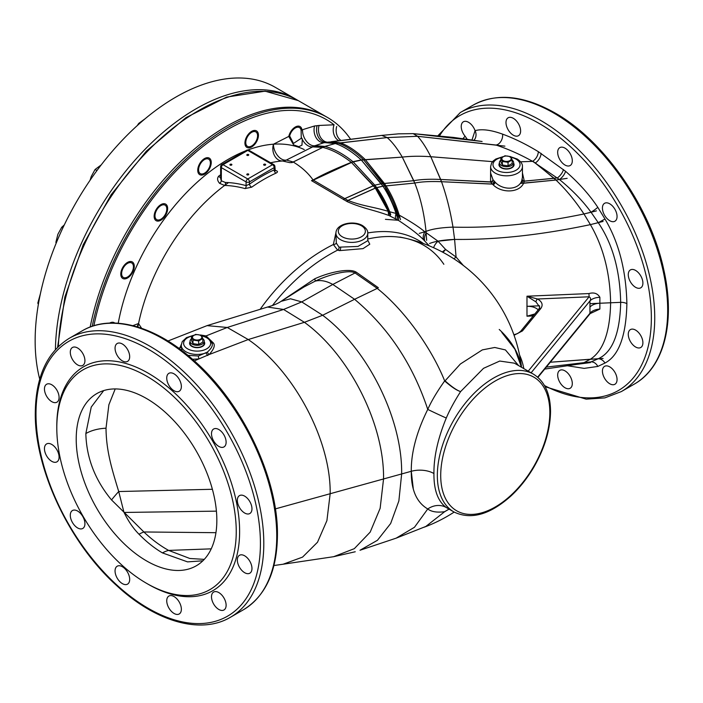 <?xml version="1.0" encoding="UTF-8"?>
<svg xmlns="http://www.w3.org/2000/svg" width="703" height="703" viewBox="0 0 703 703"><rect width="100%" height="100%" fill="white"/><g stroke="black" fill="none" stroke-linecap="round" stroke-linejoin="round"><path stroke-width="1.05" d="M399.893 237.069A151.145 151.145 0 0 1 521.564 367.309A151.145 151.145 0 0 0 406.589 238.51L406.589 238.51A144.238 92.691 126.4 0 0 367.748 239.011A144.238 92.691 126.4 0 1 406.589 238.51L406.589 238.51A144.238 92.691 126.4 0 1 443.857 264.302M335.946 232.675L333.345 244.53L337.642 250.119L339.408 250.628L363.012 248.642L369.769 244.213L367.748 240.083M335.929 233.211A15.914 9.183 0 0 0 340.586 239.714A15.914 9.183 0 0 0 357.924 241.7A15.914 9.183 0 0 0 367.748 233.211C368.021 230.716 366.298 228.185 362.59 225.628C353.583 220.171 335.929 223.616 335.929 233.211L336.306 243.062A2.39 1.081 167.5 0 1 333.345 244.53A145.108 93.253 126.4 0 0 260.462 308.881A145.108 93.253 -53.6 0 1 333.345 244.53L337.642 250.119A144.238 92.691 126.4 0 0 272.421 305.55A144.238 92.691 126.4 0 1 337.642 250.119A2.39 1.907 109.5 0 0 339.031 247.166L357.976 246.437L367.748 240.707M282.184 300.576L314.751 278.801C329.698 271.912 349.716 268.001 356.236 272.166L378.319 287.694A11.933 5.316 129.7 0 1 377.23 288.397C405.376 310.814 432.134 349.47 444.674 380.929C437.038 391.659 431.405 401.158 427.758 409.41C416.571 431.994 411.079 452.618 411.281 471.282C411.088 489.842 416.58 502.399 427.758 508.963C431.414 511.81 437.055 512.715 444.674 511.687L425.798 526.477L396.167 538.155L414.462 527.276L427.758 508.963C431.414 511.81 437.055 512.715 444.674 511.687A11.933 9.587 -141.7 0 1 445.008 511.556L445.008 511.556A11.933 9.587 -141.7 0 0 444.674 511.687L449.05 509.157M514.403 363.17L499.728 361.052L483.532 368.319L460.606 391.58C456.915 390.534 451.66 387.054 444.85 381.14L445.061 380.85C451.801 386.861 456.985 390.446 460.606 391.58C454.287 401.518 449.507 410.341 446.282 418.039C437.881 438.435 433.769 456.932 433.936 473.523C433.777 489.991 437.89 501.327 446.282 507.522L453.813 511.898C470.808 520.132 489.886 514.798 511.037 495.914C519.851 487.697 527.531 477.97 534.078 466.739C544.807 447.908 550.291 429.498 550.537 411.51C550.387 393.636 544.667 381.175 533.357 374.119A79.553 45.923 120 0 0 472.056 395.429A79.553 45.923 120 0 0 437.336 475.483A79.553 45.923 120 0 0 453.813 511.898M518.568 365.578L505.431 349.927L494.745 347.475L482.328 349.892L460.377 364.005L445.061 380.85A11.933 4.165 134.6 0 0 444.85 381.14M499.235 329.47A150.653 86.979 180 0 1 521.477 367.256L514.965 349.286L501.775 332.387M514.06 335.252L522.434 330.937L540.748 308.573C543.287 304.997 542.233 301.815 537.602 299.003L526.986 296.209L526.986 316.201L533.243 315.928M520.607 331.359A2.39 1.758 39.3 0 1 522.434 330.937M534.034 314.962L526.986 316.201L534.869 313.942M590.511 312.642L591.267 312.536L589.958 313.274A11.933 7.179 179 0 1 599.879 309.065L599.879 297.299A11.933 6.591 1 0 0 589.958 300.928C591.021 299.197 590.74 297.817 589.114 296.789L588.938 293.564L526.986 296.209L535.976 301.912A2.39 1.336 -61.6 0 1 537.602 299.003L589.114 296.789L528.225 371.149M599.879 309.056L590.125 313.617M537.646 377.159L589.958 313.274L589.958 300.928L531.099 372.81M590.379 362.59L577.295 364.286L583.956 362.651L546.328 367.107L591.056 361.887L584.14 363.381L577.295 364.286L583.956 362.651L590.397 359.224C603.288 350.894 610.028 332.08 610.626 302.782L620.687 302.352C619.941 333.486 612.462 352.282 598.262 358.732L591.056 361.887A7.953 6.45 -108.2 0 1 597.805 366.448L584.14 368.381L567.119 365.701M462.917 138.649L465.096 136.197A10.343 5.967 -120 0 1 463.374 121.786A10.343 5.967 -120 0 1 464.894 121.32A10.343 5.967 -120 0 1 475.061 130.679L475.131 130.661C481.81 128.772 490.958 129.932 502.566 134.132C514.271 138.429 526.213 144.291 538.393 151.707L565.528 171.277C578.718 182.736 589.483 194.749 597.805 207.332L604.984 219.037C618.798 242.245 626.101 270.47 626.891 303.687C626.101 335.99 618.798 355.771 604.984 363.038L597.805 366.448M312.413 180.557L353.064 161.769L361.298 159.994L402.292 157.103L361.237 159.933L352.976 161.699C343.143 153.799 333.767 148.711 324.839 146.417L335.322 143.526L387.151 137.577L417.591 136.285L495.984 145.029C508.155 149.071 520.361 154.519 532.619 161.356L520.607 161.813L532.619 161.356L559.474 179.537C572.304 190.047 582.831 200.953 591.056 212.253L598.262 222.684C612.462 243.563 619.941 270.119 620.687 302.352A7.953 4.596 180 0 1 626.891 303.687M588.938 293.564C593.947 292.149 597.594 293.397 599.879 297.299M463.286 265.426L456.08 257.043L445.64 249.503L443.022 252.368M513.893 334.795L517.733 333.503L520.589 331.377L538.902 309.004L539.737 307.018L535.976 301.912M449.015 509.13L444.85 511.529M327.589 142.217A11.933 8.99 84.1 0 1 319.065 125.459L334.066 124.791A196.489 113.438 120 0 0 197.648 150.767A196.489 113.438 120 0 0 93.868 325.753M313.23 180.267L311.491 180.636L347.212 201.629C363.381 208.712 371.79 209.292 389.023 215.522A11.933 7.302 109.8 0 1 388.232 211.322L389.717 211.77L374.804 185.153L353.152 161.848L351.491 162.49C334.725 169.274 322.027 175.179 313.406 180.179L347.871 200.417L375.323 188.07L373.46 185.654L374.804 185.153L381.281 183.747L413.777 180.689L402.292 157.103L361.368 160.056L351.307 162.34C334.452 169.115 321.719 175.003 313.099 180.021C308.142 172.991 301.508 166.98 293.177 161.998L286.393 160.038L315.085 145.688A11.933 7.452 64.5 0 1 306.385 141.18A11.933 7.452 64.5 0 1 302.571 129.686L314.584 125.969L319.065 125.459M291.095 132.41A8.357 4.824 -60 0 1 299.452 127.586A8.357 4.824 -60 0 1 301.112 130.389L301.262 138.28L293.476 143.43L289.654 135.969A8.357 4.824 -60 0 1 291.095 132.41M343.565 199.643A11.933 2.54 121.5 0 0 344.514 198.721L373.46 185.654L351.307 162.34C341.324 154.537 331.807 149.554 322.747 147.393L293.177 161.998A11.933 11.028 -68.3 0 1 289.97 162.674L282.465 160.987A11.933 11.397 -88.8 0 0 286.393 160.038A11.933 7.215 62.5 0 1 277.65 155.635A11.933 7.215 62.5 0 1 273.485 144.194L289.654 135.969M210.399 162.973A8.357 4.824 -60 0 1 206.752 171.383A8.357 4.824 -60 0 1 200.32 173.615A8.357 4.824 -60 0 1 198.589 169.792A8.357 4.824 -60 0 1 202.236 161.391A8.357 4.824 -60 0 1 208.668 159.15A8.357 4.824 -60 0 1 210.399 162.973M257.14 138.596A8.357 4.824 -60 0 1 247.5 146.373A8.357 4.824 -60 0 1 246.226 139.677A8.357 4.824 -60 0 1 255.857 131.909A8.357 4.824 -60 0 1 257.14 138.596M131.707 262.966A8.357 4.824 -60 0 1 131.707 272.606A8.357 4.824 -60 0 1 123.359 277.43L123.359 277.43A8.357 4.824 -60 0 1 123.359 267.781A8.357 4.824 -60 0 1 131.707 262.966L131.707 262.966M166.356 206.647A8.357 4.824 -60 0 1 164.177 216.181A8.357 4.824 -60 0 1 156.725 219.635A8.357 4.824 -60 0 1 155.442 218.167A8.357 4.824 -60 0 1 157.613 208.624A8.357 4.824 -60 0 1 165.073 205.171A8.357 4.824 -60 0 1 166.356 206.647M132.876 325.656L138.561 323.521L137.023 326.79M220.637 174.783A150.714 87.014 120 0 0 218.668 176.163C216.981 178.307 217.297 180.706 219.617 183.351L224.608 185.451A148.825 85.924 -60 0 0 138.561 323.521A159.994 92.374 0 0 0 141.637 328.275M282.808 160.961A148.825 85.924 -60 0 0 270.602 162.78A148.825 85.924 -60 0 1 282.465 160.987A11.933 9.077 86 0 1 273.485 144.194A159.616 92.155 -60 0 0 247.939 149.967A159.616 92.155 -60 0 1 304.276 149.59M219.617 183.351A2.39 1.125 127.8 0 0 221.34 180.785L225.347 182.455A2.39 1.837 91.4 0 1 224.608 185.451A163.193 94.22 60 0 1 245.048 188.589L251.7 187.165A160.486 92.655 -60 0 1 276.103 173.079C277.913 172.103 277.913 171.304 276.103 170.662A2.39 1.687 -74.7 0 1 275.444 170.759M423.522 243.607A145.108 93.253 126.4 0 0 367.739 232.965A145.108 93.253 -53.6 0 1 423.522 243.607M389.023 215.522L398.654 220.522C409.77 227.816 418.039 234.196 423.461 239.67L429.278 245.857M313.099 180.021L311.491 180.636M347.212 201.629L347.871 200.417C363.029 206.225 371.184 206.339 388.232 211.322L375.323 188.07L351.395 162.411C341.386 154.563 331.834 149.563 322.747 147.393L324.839 146.417L315.085 145.688L323.705 142.797L381.72 135.398L331.306 141.698L340.516 142.858L331.306 141.698M324.285 142.7A11.933 8.919 82.7 0 1 314.584 125.969M338.784 140.67A11.933 9.297 91.6 0 1 334.066 124.791M340.929 140.38A11.933 9.816 96.5 0 1 336.684 126.514M423.461 239.67A11.933 7.733 133.6 0 1 424.832 231.797L426.018 231.428C424.261 213.677 420.499 197.552 414.752 183.052L402.292 157.103C410.798 156.11 420.297 155.978 430.807 156.725L492.583 161.637L430.807 156.725C426.343 147.815 421.932 141.004 417.591 136.285L413.171 133.632L398.575 133.834L381.72 135.398L387.151 137.577L381.72 135.398L398.575 133.834L413.171 133.632L481.713 141.435M490.615 169.186L490.553 182.051L493.172 184.836C501.406 193.246 519.157 193.14 523.594 183.228L524.306 181.198L522.434 172.903M490.615 173.07L492.996 179.696L495.272 182.27C502.443 190.276 517.847 190.364 521.608 181.189L522.434 177.314M642.902 283.089A10.343 5.967 -120 0 0 638.386 272.685A10.343 5.967 -120 0 0 630.415 269.908A10.343 5.967 -120 0 0 628.271 274.645A10.343 5.967 -120 0 0 632.788 285.049A10.343 5.967 -120 0 0 640.758 287.826A10.343 5.967 -120 0 0 642.902 283.089M616.083 211.7A10.343 5.967 -120 0 0 604.571 203.308A10.343 5.967 -120 0 0 603.411 212.833A10.343 5.967 -120 0 0 614.914 221.225A10.343 5.967 -120 0 0 616.083 211.7M568.648 151.382A10.343 5.967 -120 0 0 559.816 147.63A10.343 5.967 -120 0 0 561.328 161.787A10.343 5.967 -120 0 0 570.159 165.539A10.343 5.967 -120 0 0 568.648 151.382M513.304 118.306A10.343 5.967 -120 0 0 508.137 117.788A10.343 5.967 -120 0 0 506.547 126.074A10.343 5.967 -120 0 0 513.304 135.187A10.343 5.967 -120 0 0 518.48 135.705A10.343 5.967 -120 0 0 520.062 127.419A10.343 5.967 -120 0 0 513.304 118.306M564.984 387.748A10.343 5.967 -120 0 0 570.159 388.267A10.343 5.967 -120 0 0 571.741 379.98A10.343 5.967 -120 0 0 564.984 370.868A10.343 5.967 -120 0 0 559.816 370.349A10.343 5.967 -120 0 0 558.235 378.636A10.343 5.967 -120 0 0 564.984 387.748M613.403 384.734A10.343 5.967 -120 0 0 614.914 384.269A10.343 5.967 -120 0 0 615.547 373.521A10.343 5.967 -120 0 0 606.091 365.885A10.343 5.967 -120 0 0 604.571 366.351A10.343 5.967 -120 0 0 603.947 377.098A10.343 5.967 -120 0 0 613.403 384.734M641.918 346.421A10.343 5.967 -120 0 0 640.038 334.417A10.343 5.967 -120 0 0 630.415 329.593A10.343 5.967 -120 0 0 629.255 330.665A10.343 5.967 -120 0 0 631.136 342.677A10.343 5.967 -120 0 0 640.758 347.502A10.343 5.967 -120 0 0 641.918 346.421M212.376 489.279L118.719 491.538A31.82 5.773 -45.2 0 0 111.549 499.947L123.913 512.127L118.719 491.538C111.962 469.244 106.267 451.317 106.012 428.215L108.877 404.761L115.213 388.935M111.549 499.947C96.689 482.126 86.469 459.955 85.845 433.549L91.241 407.063L103.701 390.587M204.274 559.36L189.845 558.49L168.65 550.414C160.187 545.73 151.918 539.579 143.869 531.969L123.913 512.127C128.236 521.099 133.262 528.471 139.001 534.227C146.584 541.951 154.396 548.173 162.446 552.901L187.552 561.882L202.868 560.801M216.84 520.299A99.439 57.409 60 0 1 196.242 565.818A99.439 57.409 60 0 1 119.615 539.183A99.439 57.409 60 0 1 76.214 439.111A99.439 57.409 -120 0 1 96.803 393.592A99.439 57.409 -120 0 1 173.43 420.227A99.439 57.409 -120 0 1 216.84 520.299M215.944 532.689L143.869 531.969A31.82 11.731 135.3 0 0 139.001 534.227M189.643 343.793A7.557 4.367 180 0 1 190.047 342.792M204.661 343.793A7.557 4.367 0 0 0 204.257 342.792M204.248 341.816A7.557 4.367 180 0 1 204.705 343.31A7.557 4.367 180 0 1 200.039 347.335A7.557 4.367 180 0 1 191.805 346.394A7.557 4.367 180 0 1 189.59 343.31A7.557 4.367 180 0 1 190.047 341.816M187.903 355.349L198.334 356.008L207.35 352.115C211.717 348.187 213.202 345.147 211.805 343.002C210.698 339.997 208.404 337.791 204.942 336.377L202.824 335.709M192.508 359.268L198.835 358.943L209.16 354.54C213.976 349.189 215.373 345.322 213.343 342.932L206.058 335.92L200.452 334.971M181.277 344.54L179.511 348.802M193.545 335.313L186.48 337.616L182.235 341.614L181.242 345.252L181.892 350.577M275.365 508.884L411.281 471.291L413.259 488.62M336.306 243.062L339.031 247.166M442.363 252.017A11.933 6.494 150.4 0 1 445.64 249.503L438.048 241.199L454.595 239.415L452.987 227.122C492.548 228.229 536.204 223.844 583.956 213.967L591.056 212.253A7.953 0.782 146 0 0 597.805 207.332M398.654 220.522A11.933 5.712 122.4 0 1 399.216 215.153C410.57 221.445 419.102 226.99 424.832 231.797L438.048 241.199A11.933 7.267 144 0 0 433.628 247.737M397.283 219.652A11.933 5.545 122.1 0 1 397.854 214.389L399.216 215.153C395.868 204.204 391.474 194.459 386.044 185.917L365.288 159.616C356.649 151.33 348.398 145.741 340.516 142.858L387.151 137.577L417.591 136.285L413.171 133.632L453.743 137.445L482.091 141.496M395.517 218.554A11.933 5.378 121.5 0 1 396.07 213.448L397.854 214.389C394.462 203.773 390.077 194.327 384.708 186.04L363.53 159.748C354.716 151.496 346.289 145.96 338.257 143.148L328.863 142.041L323.644 142.814M390.552 216.067A11.933 7.487 110 0 1 389.717 211.77L396.07 213.448C392.634 203.255 388.267 194.169 382.968 186.198L414.752 183.052C421.598 181.699 430.517 181.251 441.51 181.708L430.807 156.725C426.343 147.815 421.932 141.004 417.591 136.285L504.903 146.145M490.606 173.237L490.615 166.637A15.914 9.183 0 0 0 495.272 173.14A15.914 9.183 0 0 0 512.61 175.126A15.914 9.183 0 0 0 522.434 166.637C522.707 164.142 520.985 161.611 517.276 159.054L510.8 156.804M499.42 163.201A7.557 4.367 0 0 0 498.963 164.695A7.557 4.367 0 0 0 501.177 167.78A7.557 4.367 0 0 0 509.411 168.72A7.557 4.367 0 0 0 514.078 164.695A7.557 4.367 0 0 0 513.621 163.201M499.42 164.177A7.557 4.367 0 0 0 499.016 165.179M513.629 164.177A7.557 4.367 180 0 1 514.034 165.179M207.35 352.115A2.39 0.905 51.9 0 0 209.16 354.54L248.238 339.549L227.262 327.466L283.581 309.461L301.736 301.912L290.506 298.775L280.98 301.385L303.995 286.965L315.181 281.147C329.918 274.135 349.453 269.434 355.05 272.957A11.933 6.907 120.1 0 0 356.236 272.166M333.635 556.697L283.081 564.228L302.554 557.119L317.501 542.241L326.913 520.615L330.164 493.726C331.016 440.289 293.81 370.543 248.238 339.549L304.417 322.308C349.356 354.857 384.409 424.208 383.548 478.963L380.138 508.322L370.173 532.136L354.312 548.665L333.635 556.697L355.243 551.758L333.635 556.697L354.312 548.665L370.173 532.136L380.138 508.322L383.548 478.963L401.65 473.954L398.865 500.949L390.657 523.507L377.458 540.273L360.006 550.256L396.167 538.155L360.006 550.256L377.458 540.273L390.657 523.507L398.865 500.949L401.65 473.954C402.52 418.909 367.695 348.908 322.642 315.26L301.736 301.912L332.8 284.443L355.05 272.957L377.23 288.397L354.584 299.293L332.8 284.443C326.341 280.892 320.471 279.794 315.181 281.147A11.933 1.151 66.1 0 0 314.751 278.801M207.789 355.507A2.39 0.747 57.5 0 1 206.164 352.827A15.914 9.183 0 0 1 185.9 351.755A15.914 9.183 0 0 1 181.242 345.252M239.618 531.503A129.264 74.632 60 0 1 148.21 584.281L146.523 583.305A126.883 73.253 60 0 1 56.802 427.907L56.802 425.956A129.264 74.632 -120 0 1 148.21 373.188A129.264 74.632 -120 0 1 239.618 531.503M251.964 508.796A10.343 5.967 -120 0 0 247.447 498.383A10.343 5.967 -120 0 0 239.486 495.615A10.343 5.967 -120 0 0 237.342 500.351A10.343 5.967 -120 0 0 241.858 510.756A10.343 5.967 -120 0 0 249.82 513.524A10.343 5.967 -120 0 0 251.964 508.796M225.145 437.407A10.343 5.967 -120 0 0 213.642 429.015A10.343 5.967 -120 0 0 212.482 438.531A10.343 5.967 -120 0 0 223.985 446.923A10.343 5.967 -120 0 0 225.145 437.407M177.71 377.089A10.343 5.967 -120 0 0 168.878 373.337A10.343 5.967 -120 0 0 170.398 387.494A10.343 5.967 -120 0 0 179.221 391.246A10.343 5.967 -120 0 0 177.71 377.089M122.375 344.004A10.343 5.967 -120 0 0 117.199 343.495A10.343 5.967 -120 0 0 115.617 351.781A10.343 5.967 -120 0 0 122.375 360.894A10.343 5.967 -120 0 0 127.542 361.404A10.343 5.967 -120 0 0 129.124 353.117A10.343 5.967 -120 0 0 122.375 344.004M73.956 347.027A10.343 5.967 -120 0 0 72.444 347.493A10.343 5.967 -120 0 0 71.811 358.24A10.343 5.967 -120 0 0 81.267 365.876A10.343 5.967 -120 0 0 82.787 365.402A10.343 5.967 -120 0 0 83.411 354.655A10.343 5.967 -120 0 0 73.956 347.027M45.44 385.332A10.343 5.967 -120 0 0 47.321 397.344A10.343 5.967 -120 0 0 56.943 402.169A10.343 5.967 -120 0 0 58.103 401.088A10.343 5.967 -120 0 0 56.222 389.084A10.343 5.967 -120 0 0 46.6 384.26A10.343 5.967 -120 0 0 45.44 385.332M44.456 448.672A10.343 5.967 -120 0 0 48.973 459.077A10.343 5.967 -120 0 0 56.943 461.845A10.343 5.967 -120 0 0 59.087 457.108A10.343 5.967 -120 0 0 54.57 446.704A10.343 5.967 -120 0 0 46.6 443.936A10.343 5.967 -120 0 0 44.456 448.672M71.275 520.062A10.343 5.967 -120 0 0 82.787 528.445A10.343 5.967 -120 0 0 83.947 518.928A10.343 5.967 -120 0 0 72.444 510.536A10.343 5.967 -120 0 0 71.275 520.062M118.71 580.37A10.343 5.967 -120 0 0 127.542 584.131A10.343 5.967 -120 0 0 126.03 569.975A10.343 5.967 -120 0 0 117.199 566.214A10.343 5.967 -120 0 0 118.71 580.37M174.054 613.455A10.343 5.967 -120 0 0 179.221 613.965A10.343 5.967 -120 0 0 180.812 605.678A10.343 5.967 -120 0 0 174.054 596.566A10.343 5.967 -120 0 0 168.878 596.056A10.343 5.967 -120 0 0 167.296 604.343A10.343 5.967 -120 0 0 174.054 613.455M222.464 610.432A10.343 5.967 -120 0 0 223.985 609.967A10.343 5.967 -120 0 0 224.608 599.22A10.343 5.967 -120 0 0 215.153 591.592A10.343 5.967 -120 0 0 213.642 592.058A10.343 5.967 -120 0 0 213.009 602.805A10.343 5.967 -120 0 0 222.464 610.432M250.989 572.128A10.343 5.967 -120 0 0 249.108 560.124A10.343 5.967 -120 0 0 239.486 555.291A10.343 5.967 -120 0 0 238.317 556.372A10.343 5.967 -120 0 0 240.198 568.375A10.343 5.967 -120 0 0 249.82 573.209A10.343 5.967 -120 0 0 250.989 572.128M56.802 427.907A126.883 73.253 -120 0 1 146.523 376.105A126.883 73.253 -120 0 1 236.243 531.503A126.883 73.253 60 0 1 146.523 583.305M467.223 139.256L465.096 136.197M475.061 130.679L472.003 139.95M473.919 140.231A7.953 6.415 75.1 0 0 475.131 130.661M495.984 145.029A7.953 5.325 110.4 0 0 502.566 134.132M276.103 173.079A2.39 1.52 65.7 0 1 274.214 169.898L274.214 169.397M251.7 187.165A2.39 1.221 54.9 0 1 249.46 184.186A162.815 94 -60 0 1 274.214 169.898L274.214 167.613A2.39 1.38 0 0 0 274.908 166.637A2.39 2.39 0 0 0 273.713 164.572L248.967 150.284A2.39 2.39 0 0 0 246.577 150.284L221.832 164.572A2.39 2.39 0 0 0 220.637 166.637A2.39 1.38 0 0 0 221.34 167.613L246.085 181.901L246.085 185.627L249.46 184.186L249.46 181.901L274.214 167.613A2.39 1.38 60 0 0 272.527 164.695A2.39 1.38 -60 0 1 273.713 164.572M245.048 188.589A2.39 1.687 105.3 0 0 246.085 185.627A165.565 95.59 60 0 0 225.347 182.455M218.668 176.163A2.39 1.213 -125.4 0 0 220.637 177.516M220.637 166.637L220.637 178.606L221.34 180.785L221.34 167.613A2.39 1.38 120 0 1 223.027 164.695A2.39 1.38 -120 0 0 221.832 164.572M248.967 150.284A2.39 1.38 -60 0 0 247.772 150.407L223.027 164.695L247.772 178.984L272.527 164.695L247.772 150.407A2.39 1.38 -120 0 0 246.577 150.284M248.502 174.01A1.037 0.598 180 0 1 247.043 174.854A1.037 0.598 180 0 1 248.502 174.01M231.63 164.274A1.037 0.598 180 0 1 230.171 165.117A1.037 0.598 180 0 1 231.63 164.274M265.382 164.274A1.037 0.598 180 0 1 263.915 165.117A1.037 0.598 180 0 1 265.382 164.274M248.502 154.528A1.037 0.598 180 0 1 247.043 155.372A1.037 0.598 180 0 1 248.502 154.528M247.772 178.984A2.39 1.38 60 0 1 249.46 181.901A2.39 1.38 0 0 1 246.085 181.901A2.39 1.38 120 0 1 247.772 178.984M211.243 162.49A9.543 5.51 -60 0 1 207.077 172.094A9.543 5.51 -60 0 1 199.722 174.652A9.543 5.51 -60 0 1 197.745 170.284A9.543 5.51 -60 0 1 201.91 160.671A9.543 5.51 -60 0 1 209.266 158.113A9.543 5.51 -60 0 1 211.243 162.49M257.913 138.526A9.543 5.51 -60 0 1 246.902 147.41A9.543 5.51 -60 0 1 245.444 139.756A9.543 5.51 -60 0 1 256.454 130.872A9.543 5.51 -60 0 1 257.913 138.526M302.325 138.895L301.965 145.152L298.819 146.69L293.573 144.862L288.792 136.4A9.543 5.51 -60 0 1 290.506 132.067A9.543 5.51 -60 0 1 300.049 126.558A9.543 5.51 -60 0 1 301.974 129.976M109.606 323.09A9.543 5.51 -60 0 1 112.058 322.273A9.543 5.51 -60 0 1 114.246 322.695A9.543 5.51 -60 0 1 114.756 323.055M132.305 261.929A9.543 5.51 -60 0 1 132.305 272.949A9.543 5.51 -60 0 1 122.761 278.467L122.761 278.467A9.543 5.51 -60 0 1 122.761 267.439A9.543 5.51 -60 0 1 132.305 261.929L132.305 261.929M167.129 205.821A9.543 5.51 -60 0 1 164.651 216.717A9.543 5.51 -60 0 1 156.128 220.672A9.543 5.51 -60 0 1 154.66 218.984A9.543 5.51 -60 0 1 157.147 208.088A9.543 5.51 -60 0 1 165.671 204.134A9.543 5.51 -60 0 1 167.129 205.821M387.151 137.577C392.028 141.734 397.081 148.236 402.292 157.103C410.798 156.11 420.297 155.978 430.807 156.725L440.667 179.458L490.553 182.051A2.39 1.257 143.1 0 0 492.996 179.696M385.429 219.336L398.25 220.267M137.867 327.044A148.825 85.924 -60 0 1 228.537 182.595A148.825 85.924 -60 0 0 137.867 327.044M92.216 326.28A198.87 114.817 -60 0 1 210.294 138.922A198.87 114.817 -60 0 1 350.498 139.124M270.602 162.78A148.825 85.924 -60 0 1 284.109 160.89M55.423 349.619A198.87 114.817 -60 0 1 143.315 151.101A198.87 114.817 -60 0 1 295.462 98.982L275.207 87.295A198.87 114.817 -60 0 0 121.962 140.574A198.87 114.817 -60 0 0 35.15 340.709A198.87 114.817 120 0 0 39.72 379.145M295.462 98.982A198.87 114.817 -60 0 1 296.851 99.808M139.273 123.79L138.684 123.447L145.099 118.763M137.287 125.556L138.684 123.447M96.961 170.548L95.09 169.467L101.17 164.95M90.063 180.276L91.258 176.479L95.09 169.467M56.205 243.097L55.871 242.324L57.892 234.266L61.723 227.262L64.272 224.96M56.398 242.623L55.871 242.324M62.866 227.921L61.723 227.262M38.366 304.32L37.813 303.09L40.422 293.634M38.507 303.494L37.813 303.09M204.248 342.774A7.162 4.13 180 0 1 204.309 343.31A7.162 4.13 180 0 1 199.889 347.124A7.162 4.13 180 0 1 192.086 346.228A7.162 4.13 180 0 1 189.986 343.31A7.162 4.13 180 0 1 190.047 342.774M190.047 344.795A7.162 4.13 180 0 1 189.986 344.285L189.986 343.31M204.309 343.31L204.309 344.285A7.162 4.13 180 0 1 204.257 344.795M513.621 164.159A7.162 4.13 180 0 1 513.682 164.695A7.162 4.13 180 0 1 509.262 168.509A7.162 4.13 180 0 1 501.459 167.613A7.162 4.13 180 0 1 499.358 164.695A7.162 4.13 180 0 1 499.42 164.159M499.42 166.18A7.162 4.13 180 0 1 499.358 165.671L499.358 164.695M513.682 164.695L513.682 165.671A7.162 4.13 180 0 1 513.629 166.18M513.621 164.695A7.1 4.095 180 0 1 509.236 168.483A7.1 4.095 180 0 1 501.503 167.595A7.1 4.095 0 0 1 499.42 164.695L499.42 162.613A7.1 4.095 0 0 0 501.503 165.513A7.1 4.095 180 0 0 509.236 166.4A7.1 4.095 180 0 0 513.621 162.613L513.621 164.695M512.197 160.152A7.1 4.095 180 0 1 513.621 162.613M500.844 160.152A7.1 4.095 0 0 0 499.42 162.613M500.844 158.166L500.844 161.734L502.364 165.012L508.041 165.89L512.197 163.491L512.197 159.924L508.041 162.323L502.364 161.444L500.844 158.166L505 155.767L510.677 156.646L512.197 159.924M509.833 156.804A4.684 2.707 180 0 1 509.833 160.627A4.684 2.707 180 0 1 503.207 160.627A4.684 2.707 180 0 1 503.207 156.804A4.684 2.707 180 0 1 509.833 156.804M502.364 165.012L502.364 161.444M508.041 165.89L508.041 162.323M204.248 343.31A7.1 4.095 180 0 1 199.863 347.097A7.1 4.095 180 0 1 192.13 346.21A7.1 4.095 0 0 1 190.047 343.31L190.047 341.227A7.1 4.095 0 0 0 192.13 344.127A7.1 4.095 180 0 0 199.863 345.015A7.1 4.095 180 0 0 204.248 341.227L204.248 343.31M202.824 338.767A7.1 4.095 180 0 1 204.248 341.227M191.471 338.767A7.1 4.095 0 0 0 190.047 341.227M191.471 336.781L191.471 340.349L192.991 343.626L198.668 344.505L202.824 342.106L202.824 338.538L198.668 340.937L192.991 340.059L191.471 336.781L195.627 334.382L201.304 335.261L202.824 338.538M200.46 335.419A4.684 2.707 180 0 1 200.46 339.241A4.684 2.707 180 0 1 193.835 339.241A4.684 2.707 180 0 1 193.835 335.419A4.684 2.707 180 0 1 200.46 335.419M192.991 343.626L192.991 340.059M198.668 344.505L198.668 340.937M538.92 308.995A2.39 1.758 39.3 0 1 540.748 308.573M539.57 305.796L526.89 306.332A11.933 6.889 180 0 1 538.208 309.865M591.056 361.887L583.956 362.651L590.397 359.224L550.317 362.23L598.262 358.732A7.953 6.494 -122.8 0 1 604.984 363.038M589.905 307.167A11.933 6.889 0 0 1 599.817 303.239L610.626 302.782C610.028 272.878 603.288 246.823 590.397 224.626L598.262 222.684L604.984 219.037M453.936 258.827A11.933 5.185 -43.1 0 1 456.08 257.043L454.595 239.415C496.177 239.881 541.442 234.951 590.397 224.626L583.956 213.967C575.432 201.04 566.1 189.731 555.968 180.038L535.326 162.92A7.953 4.394 122 0 0 541.09 153.377M549.834 412.485A77.163 44.553 120 0 0 495.272 380.982A77.163 44.553 120 0 0 440.711 475.483A77.163 44.553 120 0 0 495.272 506.986A77.163 44.553 120 0 0 549.834 412.485M425.807 526.468L396.167 538.155L414.462 527.276L427.758 508.963A19.886 17.162 122.9 0 1 446.282 507.522M57.602 347.317L64.869 296.982L83.253 244.653L111.197 194.643L146.391 151.11L185.926 117.665L226.586 97.102L265.101 91.179L298.274 100.608A198.87 114.817 120 0 0 147.99 150.802A198.87 114.817 120 0 0 58.358 346.57M326.684 117.014L325.832 116.522A198.87 114.817 120 0 0 189.283 153.553A198.87 114.817 120 0 0 90.186 327.018M301.112 130.389L302.571 129.686M118.236 323.239A159.616 92.155 -60 0 1 245.505 150.908A159.616 92.155 -60 0 0 118.236 323.239M276.103 170.662A163.193 94.22 -120 0 0 275.154 170.407M291.842 162.692L322.747 147.393L312.826 146.769A11.933 7.443 64.4 0 1 301.315 137.208M389.304 214.037C385.578 204.301 380.921 195.645 375.323 188.07L382.968 186.198L361.237 159.933C352.194 151.725 343.556 146.259 335.322 143.526L324.786 142.639M326.06 142.437A11.933 8.963 83.6 0 1 317.115 125.661M424.709 240.874A11.933 7.821 134.5 0 1 426.141 232.895L426.018 231.428C424.261 213.677 420.499 197.552 414.752 183.052L413.777 180.689C420.754 179.379 429.718 178.966 440.667 179.458L494.402 182.068M522.215 179.353A2.39 1.634 12.8 0 0 524.306 181.198L557.435 177.885A7.953 3.497 129.7 0 0 563.437 169.52M520.238 183.421L555.968 180.038L523.594 183.228A2.39 1.599 24.9 0 1 521.608 181.189M426.642 240.347L426.018 231.428C431.721 229.037 440.711 227.605 452.987 227.122C450.219 210.434 446.387 195.293 441.51 181.708L492.381 184.116A2.39 1.054 134.6 0 0 494.587 181.585M429.551 243.502C435.298 241.243 443.646 239.881 454.595 239.415L452.987 227.122C492.548 228.229 536.204 223.844 583.956 213.967C575.432 201.04 566.1 189.731 555.968 180.038L559.474 179.537A7.953 3.41 130.4 0 0 565.528 171.277M532.619 161.356C536.038 159.019 537.962 155.802 538.393 151.707M439.56 135.811A158.702 91.627 60 0 1 539.148 123.447A158.702 91.627 60 0 1 651.33 314.707A158.702 91.627 60 0 1 544.5 385.552M438.004 135.653L460.289 112.55A161.084 93.007 60 0 1 540.835 120.529A161.084 93.007 60 0 1 646.066 262.474A161.084 93.007 60 0 1 621.373 391.562L634.317 384.093A161.084 93.007 60 0 0 659.01 255.004A161.084 93.007 60 0 0 553.771 113.06A161.084 93.007 60 0 0 473.224 105.081C496.353 92.638 523.603 95.257 554.966 112.937C604.114 140.459 650.6 207.473 663.746 269.583C675.645 321.508 664.344 367.291 634.317 384.093M106.012 428.215A31.82 18.375 0 0 0 85.845 433.549M211.225 548.85L168.65 550.414A31.82 18.928 120 0 0 162.446 552.901M124.211 512.452L216.41 511.143M192.49 335.972A13.524 7.803 0 0 0 187.587 348.829A13.524 7.803 0 0 0 209.819 346.034A13.524 7.803 0 0 0 201.735 335.964M213.343 342.932A2.39 1.696 -22.8 0 1 211.805 343.002M167.973 340.999L207.06 325.63L227.262 327.466L206.058 335.92A2.39 1.503 -66.7 0 1 204.942 336.377M178.79 348.275L179.687 347.844A2.39 1.793 -166.9 0 0 181.242 346.939M194.362 360.911L198.835 358.943L198.334 356.008M339.408 250.628A2.39 1.714 103.2 0 0 340.586 247.526M361.395 225.742A13.524 7.803 0 0 0 342.273 225.742A13.524 7.803 0 0 0 342.273 236.788A13.524 7.803 0 0 0 361.395 236.788A13.524 7.803 0 0 0 361.395 225.742M493.172 184.836A2.39 0.958 132 0 0 495.272 182.27M501.863 157.358A13.524 7.803 0 0 0 496.959 170.214A13.524 7.803 0 0 0 516.081 170.214A13.524 7.803 0 0 0 516.081 159.168A13.524 7.803 0 0 0 511.107 157.349M446.282 418.039A19.886 0.58 -154.9 0 1 427.758 409.41C412.81 364.356 388.416 327.651 354.584 299.293L322.642 315.26L304.417 322.308L283.581 309.461L267.527 307.044C273.572 305.339 278.054 303.459 280.98 301.385M401.65 473.954L411.281 471.282A19.886 11.485 180 0 1 433.936 473.523M276.745 536.046A161.084 93.007 60 0 1 243.379 609.791C265.716 595.986 277.07 571.082 277.439 535.08C278.195 478.383 242.922 404.067 195.302 361.755C156.479 326.069 111.636 313.318 82.295 330.779A161.084 93.007 60 0 1 206.427 373.943A161.084 93.007 60 0 1 276.745 536.046M230.443 617.26C200.882 634.871 155.583 621.768 116.566 585.494C69.351 543.059 34.552 469.305 35.291 412.969C35.668 376.966 47.022 352.062 69.36 338.248A161.084 93.007 60 0 1 193.492 381.404A161.084 93.007 60 0 1 263.801 543.516A161.084 93.007 60 0 1 230.443 617.26L243.379 609.791M260.426 543.516A158.702 91.627 60 0 1 148.21 608.306A158.702 91.627 60 0 1 35.994 413.944A158.702 91.627 60 0 1 148.21 349.154A158.702 91.627 60 0 1 260.426 543.516M523.797 368.592A153.034 88.35 0 0 0 519.552 354.989M419.252 233.396L426.018 231.428C431.721 229.037 440.711 227.605 452.987 227.122C450.219 210.434 446.387 195.293 441.51 181.708L440.667 179.458C429.718 178.966 420.754 179.379 413.777 180.689L384.436 183.474L365.349 159.678C356.693 151.356 348.416 145.749 340.516 142.858L338.257 143.148L328.863 142.041M400.49 219.688C397.107 207.016 392.292 195.759 386.044 185.917L414.752 183.052C421.598 181.699 430.517 181.251 441.51 181.708L494.077 184.116M398.706 217.218L384.708 186.04L386.044 185.917L384.436 183.474L383.065 183.588L363.592 159.809C354.751 151.523 346.307 145.969 338.257 143.148L335.322 143.526L325.638 142.498M397.432 217.807C393.9 205.944 389.075 195.408 382.968 186.198L384.708 186.04L383.065 183.588L381.281 183.747L361.298 159.994C352.238 151.751 343.574 146.259 335.322 143.526L324.839 146.417L314.39 145.785M390.754 214.538C387.045 204.424 382.335 195.443 376.632 187.587L382.968 186.198L381.281 183.747L374.804 185.153L353.064 161.769C343.205 153.834 333.793 148.711 324.839 146.417L322.747 147.393L312.167 146.865M347.018 200.865L376.632 187.587L374.804 185.153L343.785 199.107M603.095 358.46L590.397 359.224C603.288 350.894 610.028 332.08 610.626 302.782C610.028 272.878 603.288 246.823 590.397 224.626L583.956 213.967L596.434 210.874M589.922 303.661L620.714 302.352M521.635 181.356L554.175 178.334L533.05 161.33M567.154 178.325L555.968 180.038L554.175 178.334M454.595 239.415C496.177 239.881 541.442 234.951 590.397 224.626L603.095 221.427M590.599 313.037L537.909 377.379M424.261 527.171A151.145 151.145 0 0 0 454.147 512.092A151.145 151.145 0 0 1 424.261 527.171A151.145 151.145 0 0 0 454.147 512.092M577.295 364.286L544.702 369.084L577.295 364.286M514.394 363.17L533.357 374.119M325.832 116.522L298.274 100.608M460.289 112.55L473.224 105.081M202.921 335.735L201.427 335.428M283.081 564.228L273.924 565.528M367.748 240.646L367.748 233.211M502.917 156.699L495.817 159.027L493.19 160.987L491.608 163.017L490.615 166.637M522.434 177.393L522.434 166.637M207.06 325.63L267.527 307.044M69.36 338.248L82.295 330.779M545.15 386.72L586.161 399.155L604.835 397.889L621.373 391.562M274.908 166.637L275.268 170.724"/></g></svg>
